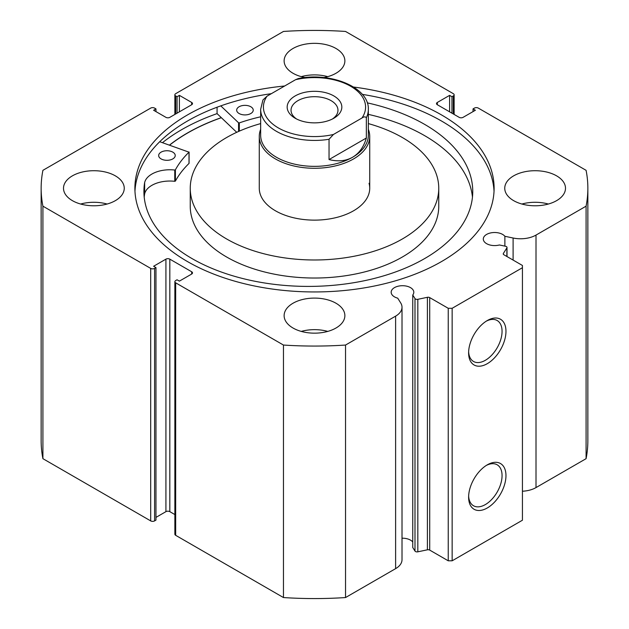 <?xml version="1.0" encoding="UTF-8"?>
<svg xmlns="http://www.w3.org/2000/svg" width="629" height="629" viewBox="0 0 629 629"><rect width="100%" height="100%" fill="white"/><g stroke="black" fill="none" stroke-linecap="round" stroke-linejoin="round"><path stroke-width="0.94" d="M333.826 118.244L333.826 118.244A27.338 15.78 0 0 0 333.826 95.93A27.338 15.78 0 0 0 295.174 95.93A27.338 15.78 0 0 0 295.174 118.244A27.338 15.78 0 0 0 333.826 118.244M296.644 119.038A23.47 13.547 180 0 1 291.03 110.24A23.47 13.547 180 0 1 297.902 100.664A23.47 13.547 180 0 1 323.479 97.723A23.47 13.547 180 0 1 337.97 110.24A23.47 13.547 180 0 1 332.356 119.038M352.57 157.25A53.842 31.088 180 0 1 293.892 163.988A53.842 31.088 180 0 1 260.658 135.266L260.658 109.344A53.842 31.088 0 0 0 329.038 139.276L329.038 159.562C338.064 161.795 345.911 161.024 352.57 157.25C359.175 153.366 363.766 146.958 366.345 138.026L366.345 117.733A53.842 31.088 0 0 0 368.342 109.344L368.342 135.266A53.842 31.088 180 0 1 352.57 157.25M368.342 129.315A55.226 31.882 180 0 1 369.726 136.399A55.226 31.882 180 0 1 353.545 158.94A55.226 31.882 180 0 1 293.366 165.852A55.226 31.882 180 0 1 259.274 136.399A55.226 31.882 180 0 1 260.658 129.315M329.038 139.276L333.441 134.472A51.083 29.492 180 0 1 278.38 127.939A51.083 29.492 180 0 1 267.058 96.151L295.559 79.702A51.083 29.492 180 0 1 350.62 86.236A51.083 29.492 180 0 1 361.942 118.024C363.939 116.609 365.402 116.514 366.345 117.733M368.342 109.344C369.254 87.415 330.917 71.816 298.295 78.562L295.559 79.702M267.058 96.151L262.93 99.972L260.658 109.344M329.038 159.562L366.345 138.026M333.441 134.472L361.942 118.024M506.88 256.483L506.88 247.897A2.209 1.274 0 0 0 507.005 247.464A2.209 1.274 0 0 0 506.361 246.56A2.209 1.274 0 0 0 505.559 246.269L499.402 244.972A11.322 6.534 0 0 1 486.61 243.667A11.322 6.534 0 0 1 483.3 239.044A11.322 6.534 0 0 1 490.29 233.005A11.322 6.534 0 0 1 502.626 234.428A11.322 6.534 0 0 1 504.875 236.284L504.875 246.12M402.01 538.212A11.322 6.534 180 0 1 410.493 540.122A11.322 6.534 180 0 1 412.75 541.978M191.696 274.032L191.696 271.775A2.76 1.596 180 0 1 192.498 272.907A2.76 1.596 180 0 1 191.696 274.032L179.391 281.132L177.048 279.779L175.68 280.565A2.76 1.596 0 0 0 174.87 281.698A2.76 1.596 0 0 0 175.68 282.822L283.459 345.046A273.356 157.816 0 0 0 345.541 345.046L395.617 316.135A21.826 12.604 0 0 0 402.01 307.227A21.826 12.604 0 0 0 400.697 302.919L397.701 298.162A11.322 6.534 180 0 1 394.485 296.864A11.322 6.534 180 0 1 391.167 292.241A11.322 6.534 180 0 1 398.157 286.203A11.322 6.534 180 0 1 410.493 287.618A11.322 6.534 180 0 1 413.803 292.241A11.322 6.534 180 0 1 412.75 295.001L412.75 547.505L414.991 551.059L414.991 298.555A2.209 1.274 0 0 0 417.821 299.318L427.398 297.305A2.209 1.274 180 0 1 429.709 297.603L448.241 308.296L452.149 308.296L522.432 267.718L522.432 265.462L503.908 254.769A2.209 1.274 180 0 1 503.255 253.864A2.209 1.274 180 0 1 503.389 253.432L503.389 254.297M487.286 464.839L487.286 464.839A26.41 15.253 -60 0 1 505.968 475.618A26.41 15.253 -60 0 1 487.286 507.973A26.41 15.253 -60 0 1 468.613 497.185A26.41 15.253 -60 0 1 487.286 464.839L487.286 464.839M468.636 496.014A23.65 13.657 120 0 0 473.511 505.755A23.65 13.657 120 0 0 485.336 504.584A23.65 13.657 120 0 0 500.786 483.748A23.65 13.657 120 0 0 497.162 464.792A23.65 13.657 120 0 0 486.288 465.444M487.286 320.546L487.286 320.546A26.41 15.253 -60 0 1 505.968 331.334A26.41 15.253 -60 0 1 487.286 363.68A26.41 15.253 -60 0 1 468.613 352.9A26.41 15.253 -60 0 1 487.286 320.546L487.286 320.546M468.636 351.729A23.65 13.657 120 0 0 473.511 361.471A23.65 13.657 120 0 0 485.336 360.299A23.65 13.657 120 0 0 500.786 339.456A23.65 13.657 120 0 0 497.162 320.507A23.65 13.657 120 0 0 486.288 321.16M494.032 191.295A179.611 103.699 0 0 0 441.503 121.012A179.611 103.699 0 0 0 362.304 94.374M284.654 85.992A179.611 103.699 0 0 0 134.889 188.252A179.611 103.699 0 0 0 187.497 261.578A179.611 103.699 0 0 0 383.234 284.056A179.611 103.699 0 0 0 494.111 188.252A179.611 103.699 0 0 0 441.503 114.926A179.611 103.699 0 0 0 353.553 87.03M115.351 175.853A30.373 17.533 0 0 0 82.25 172.047A30.373 17.533 0 0 0 63.505 188.252A30.373 17.533 0 0 0 72.398 200.651A30.373 17.533 0 0 0 105.499 204.449A30.373 17.533 0 0 0 124.251 188.252A30.373 17.533 0 0 0 115.351 175.853M107.119 204.032A30.373 17.533 0 0 0 80.638 204.032M323.793 77.564A30.373 17.533 0 0 0 344.873 60.871A30.373 17.533 0 0 0 335.98 48.472A30.373 17.533 0 0 0 302.879 44.675A30.373 17.533 0 0 0 284.127 60.871A30.373 17.533 0 0 0 293.02 73.271A30.373 17.533 0 0 0 305.207 77.564M327.74 76.652A30.373 17.533 0 0 0 301.26 76.652M335.98 303.225A30.373 17.533 0 0 0 302.879 299.428A30.373 17.533 0 0 0 284.127 315.624A30.373 17.533 0 0 0 293.02 328.024A30.373 17.533 0 0 0 326.121 331.829A30.373 17.533 0 0 0 344.873 315.624A30.373 17.533 0 0 0 335.98 303.225M327.74 331.404A30.373 17.533 0 0 0 301.26 331.404M556.602 175.853A30.373 17.533 0 0 0 523.501 172.047A30.373 17.533 0 0 0 504.749 188.252A30.373 17.533 0 0 0 513.649 200.651A30.373 17.533 0 0 0 546.75 204.449A30.373 17.533 0 0 0 565.495 188.252A30.373 17.533 0 0 0 556.602 175.853M548.362 204.032A30.373 17.533 0 0 0 521.881 204.032M506.88 247.897L503.389 253.432M536.01 235.081L536.01 487.585L586.086 458.675A273.356 157.816 180 0 0 587.856 440.748L587.856 188.252A273.356 157.816 0 0 1 586.086 206.17L536.01 235.081A21.826 12.604 180 0 1 513.107 238.014L504.875 236.284M587.856 188.252A273.356 157.816 0 0 0 586.086 170.325L478.307 108.102A2.76 1.596 0 0 0 474.408 108.102L473.039 108.896L475.382 110.248L463.078 117.348A2.76 1.596 180 0 1 459.178 117.348L437.304 104.721A2.76 1.596 180 0 1 436.502 103.596A2.76 1.596 180 0 1 437.304 102.464L437.304 104.721M453.32 113.967L453.32 95.93L451.952 96.717L449.609 95.364L437.304 102.464M453.32 95.93A2.76 1.596 0 0 0 454.13 94.798A2.76 1.596 0 0 0 453.32 93.674L345.541 31.45A273.356 157.816 0 0 0 283.459 31.45L175.68 93.674A2.76 1.596 0 0 0 174.87 94.798A2.76 1.596 0 0 0 175.68 95.93L175.68 113.967M191.696 102.464A2.76 1.596 180 0 1 192.498 103.596A2.76 1.596 180 0 1 191.696 104.721L191.696 102.464L179.391 95.364L177.048 96.717L175.68 95.93M41.144 188.252A273.356 157.816 0 0 0 42.914 206.17L150.693 268.394A2.76 1.596 0 0 0 154.592 268.394L154.592 520.898A2.76 1.596 180 0 1 150.693 520.898L42.914 458.675A273.356 157.816 180 0 1 41.144 440.748L41.144 188.252A273.356 157.816 0 0 1 42.914 170.325L150.693 108.102A2.76 1.596 0 0 1 154.592 108.102L155.961 108.896L153.618 110.248L165.922 117.348A2.76 1.596 180 0 0 169.822 117.348L191.696 104.721M165.922 259.148A2.76 1.596 180 0 1 169.822 259.148L169.822 511.652A2.76 1.596 0 0 0 165.922 511.652L165.922 259.148L153.618 266.256L155.961 267.608L154.592 268.394M191.696 271.775L169.822 259.148M412.75 295.001L414.991 298.555M452.149 308.296L452.149 560.801L522.432 520.222L522.432 267.718M452.149 560.801L448.241 560.801L448.241 308.296M429.709 297.603L429.709 550.1L448.241 560.801M429.709 550.1A2.209 1.274 0 0 0 427.398 549.809L427.398 297.305M417.821 299.318L417.821 551.822L427.398 549.809M417.821 551.822A2.209 1.274 180 0 1 414.991 551.059M175.68 282.822L175.68 535.326L283.459 597.55A273.356 157.816 180 0 0 345.541 597.55L395.617 568.64A21.826 12.604 0 0 0 402.01 559.724L402.01 307.227M175.68 535.326A2.76 1.596 180 0 1 174.87 534.202L174.87 281.698M169.822 511.652L174.87 514.569M155.961 517.4L165.922 511.652M154.592 520.898L155.961 520.104L155.961 267.608M536.01 487.585A21.826 12.604 180 0 1 522.432 491.233M42.914 458.675L42.914 206.17M586.086 206.17L586.086 458.675M283.459 345.046L283.459 597.55M345.541 597.55L345.541 345.046M473.039 111.6L473.039 108.896M449.609 111.82L449.609 95.364M451.952 113.173L451.952 96.717M177.048 113.173L177.048 96.717M179.391 111.82L179.391 95.364M155.961 111.6L155.961 108.896M271.351 93.674A179.611 103.699 0 0 0 134.968 191.295M217.068 107.221L217.068 113.621A187.757 108.4 0 0 0 162.479 142.665M221.298 117.639A179.611 103.699 0 0 0 169.508 145.079M259.274 136.399L259.274 188.252A55.226 31.882 0 0 0 259.95 193.213A55.226 31.882 0 0 0 318.817 220.032A55.226 31.882 0 0 0 369.726 188.252A55.226 31.882 0 0 0 369.05 183.283M260.658 123.598A124.251 71.737 0 0 0 190.249 188.252L190.249 206.288A124.251 71.737 0 0 0 191.766 217.453A124.251 71.737 0 0 0 324.202 277.806A124.251 71.737 0 0 0 438.751 206.288L438.751 188.252A124.251 71.737 0 0 0 437.234 177.079A124.251 71.737 0 0 0 368.342 123.598M190.249 188.252A124.251 71.737 0 0 0 191.766 199.424A124.251 71.737 0 0 0 324.202 259.769A124.251 71.737 0 0 0 438.751 188.252M221.369 117.709A179.477 103.62 0 0 0 169.626 145.126M159.727 141.714L189.007 152.171A145.786 84.168 0 0 0 175.397 169.822L174.76 170.034A25.419 14.671 0 0 0 144.646 182.591L144.631 193.866A164.421 94.924 0 0 0 144.206 197.113M161.11 158.917A8.287 4.78 180 0 1 158.665 155.528A8.287 4.78 180 0 1 163.76 151.109A8.287 4.78 180 0 1 172.786 152.132A8.287 4.78 180 0 1 175.232 155.528A8.287 4.78 180 0 1 170.137 159.939A8.287 4.78 180 0 1 161.11 158.917M239.122 113.527A8.287 4.78 180 0 1 236.677 110.138A8.287 4.78 180 0 1 241.772 105.719A8.287 4.78 180 0 1 250.79 106.741A8.287 4.78 180 0 1 253.243 110.138A8.287 4.78 180 0 1 248.141 114.549A8.287 4.78 180 0 1 239.122 113.527M189.007 163.115L189.007 163.438A145.786 84.168 0 0 0 175.397 181.089L174.76 181.309A25.419 14.671 0 0 0 144.646 193.866L144.631 182.591A164.421 94.924 0 0 0 143.915 191.475A164.421 94.924 0 0 0 192.521 258.865A164.421 94.924 0 0 0 371.55 279.111A164.421 94.924 0 0 0 472.749 191.475A164.421 94.924 0 0 0 424.143 124.094A164.421 94.924 0 0 0 367.265 102.857M472.458 197.113A164.421 94.924 0 0 0 424.143 135.369A164.421 94.924 0 0 0 368.342 114.376M236.716 132.31L217.068 113.621M260.658 116.79A145.786 84.168 0 0 0 239.319 122.899L238.564 122.789L220.779 105.876M150.693 520.898L150.693 268.394M395.617 316.135L395.617 568.64M513.107 238.014L513.107 260.084M238.564 122.789L238.564 131.469M239.319 122.899L239.319 131.139M175.397 169.822L175.397 181.089M189.007 152.171L189.007 163.438M174.76 170.034L174.76 181.309M369.726 188.252L369.726 136.399M454.13 94.798L454.13 114.431M174.87 114.431L174.87 94.798M507.005 247.464L507.005 256.561M189.085 152.006L189.085 163.281"/></g></svg>
